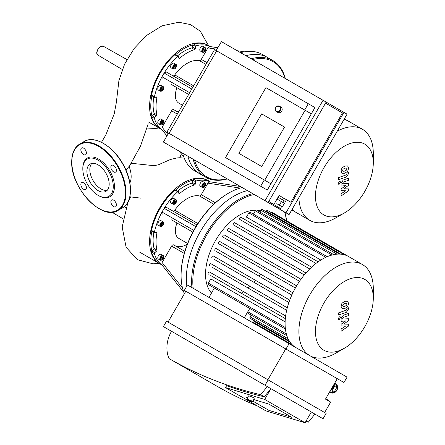 <?xml version="1.0" encoding="UTF-8"?>
<svg xmlns="http://www.w3.org/2000/svg" width="445" height="445" viewBox="0 0 445 445"><rect width="100%" height="100%" fill="white"/><g stroke="black" fill="none" stroke-linecap="round" stroke-linejoin="round"><path stroke-width="0.67" d="M256.559 324.194A1.24 0.718 120 0 0 256.771 325.017M253.466 320.239L253.149 320.789A1.24 0.718 120 0 0 253.149 322.224L292.298 344.825M251.169 315.11L250.14 316.885A1.24 0.718 120 0 0 250.14 318.32L289.239 340.892M249.751 308.446L247.843 311.756A1.24 0.718 120 0 0 247.843 313.191L286.886 335.73M249.717 308.424L244.294 317.813M208.955 297.41L214.379 288.021M260.481 210.986A48.466 27.979 120 0 0 256.976 210.324M255.797 210.251A48.466 27.979 120 0 0 214.268 242.842A48.466 27.979 120 0 0 211.458 293.077M241.24 293.188A48.466 27.979 120 0 0 243.554 291.653M248.138 288.06A48.466 27.979 120 0 0 250.073 286.307M253.984 282.325A48.466 27.979 120 0 0 255.653 280.417M259.04 276.128A48.466 27.979 120 0 0 260.486 274.098M263.412 269.542A48.466 27.979 120 0 0 264.653 267.389M285.256 327.509L208.332 283.098L210.752 278.898L285.123 321.83M285.323 318.642L210.752 275.589M286.663 310.304L211.753 267.05M288.888 302.478L213.795 259.118M291.82 295.057L216.626 251.642M219.93 241.568L296.615 285.84L219.93 241.568A1.24 0.718 120 0 0 218.69 242.286A1.24 0.718 120 0 0 218.69 243.721L220.147 244.566M300.954 279.238L224.185 234.916A1.24 0.718 120 0 0 222.939 235.633A1.24 0.718 120 0 0 222.939 237.068L224.313 237.858M305.915 272.985L229.064 228.619A1.24 0.718 120 0 0 227.823 229.336A1.24 0.718 120 0 0 227.823 230.771L229.147 231.539M311.578 267.15L234.66 222.739A1.24 0.718 120 0 0 233.419 223.457A1.24 0.718 120 0 0 233.419 224.892L234.726 225.648M318.13 261.816L241.134 217.366A1.24 0.718 120 0 0 239.894 218.083A1.24 0.718 120 0 0 239.894 219.518L241.251 220.303M320.795 260.047L246.424 217.11L248.85 212.91A1.24 0.718 -60 0 1 250.09 212.193L327.175 256.698M289.74 300.097L213.283 255.953A1.24 0.718 -60 0 0 212.042 256.67A1.24 0.718 -60 0 0 212.042 258.106M292.871 292.793L216.292 248.583A1.24 0.718 -60 0 0 215.052 249.3A1.24 0.718 -60 0 0 215.052 250.735M287.281 307.79L210.986 263.74A1.24 0.718 -60 0 0 209.745 264.458A1.24 0.718 -60 0 0 209.745 265.893M285.634 315.95L209.573 272.034A1.24 0.718 -60 0 0 208.332 272.752A1.24 0.718 -60 0 0 208.332 274.187M373.288 298.156A40.895 23.613 120 0 0 364.822 279.438A40.895 23.613 120 0 0 317.658 317.496A40.895 23.613 120 0 0 344.374 348.24A40.895 23.613 120 0 0 373.288 298.156L373.288 288.594A52.605 30.371 120 0 0 362.391 264.514L348.591 256.543A52.605 30.371 120 0 0 344.235 254.751A52.605 30.371 120 0 0 339.235 254.078A52.605 30.371 120 0 0 333.511 254.668A52.605 30.371 120 0 0 326.875 256.826A52.605 30.371 120 0 0 317.702 262.122A52.605 30.371 120 0 0 311.066 267.629A52.605 30.371 120 0 0 305.337 273.653A52.605 30.371 120 0 0 300.336 280.094A52.605 30.371 120 0 0 295.986 286.914A52.605 30.371 120 0 0 292.259 294.095A52.605 30.371 120 0 0 289.178 301.649A52.605 30.371 120 0 0 286.825 309.62A52.605 30.371 120 0 0 285.373 318.114A52.605 30.371 120 0 0 285.373 328.71A52.605 30.371 120 0 0 286.825 335.53A52.605 30.371 120 0 0 289.178 340.787A52.605 30.371 120 0 0 292.259 344.786A52.605 30.371 120 0 0 295.892 347.606M208.332 283.098A1.24 0.718 120 0 0 208.332 284.533L285.412 329.033M259.891 212.009L260.92 210.229A1.24 0.718 -60 0 1 262.161 209.512L339.363 254.084M265.487 211.431L265.804 210.886A1.24 0.718 -60 0 1 267.045 210.168L344.291 254.763M253.416 214.112L255.324 210.808A1.24 0.718 -60 0 1 256.57 210.09L333.711 254.629M309.731 355.594A52.605 30.371 120 0 1 309.815 294.835A52.605 30.371 120 0 1 362.391 264.514L271.294 211.915A1.24 0.718 120 0 0 270.454 212.137M247.492 190.594A67.312 38.86 120 0 0 186.828 286.046A67.312 38.86 120 0 1 247.492 190.594M252.76 193.636A67.312 38.86 120 0 0 191.923 287.581M286.524 220.709A67.312 38.86 120 0 0 284.85 212.165M254.234 194.487A66.483 38.381 120 0 0 193.18 288.304M286.435 220.659A66.483 38.381 120 0 0 284.55 211.987M309.842 355.661A52.605 30.371 120 0 0 336.092 353.024L344.374 348.24M171.609 219.891A2.069 1.196 -60 0 1 171.592 219.88L192.846 232.151M162.102 214.401L162.008 212.059A48.049 27.74 -60 0 1 164.166 208.316L195.934 226.689A66.483 38.381 120 0 0 193.803 230.382L162.008 212.059A48.049 27.74 -60 0 0 154.426 232.079L151.5 230.388A0.829 0.478 120 0 0 151.65 230.972L154.576 232.663A0.829 0.478 -60 0 1 154.426 232.079M175.514 190.098A0.829 0.478 120 0 0 175.363 189.887A0.829 0.478 120 0 0 174.79 190.048L177.722 191.739A48.049 27.74 -60 0 0 164.166 208.316L166.241 207.225L196.985 224.975M172.894 211.064A2.069 1.196 120 0 0 174.74 210.19A31.067 17.934 -60 0 1 199.432 195.934A2.069 1.196 120 0 0 201.29 194.66L207.932 183.156L209.812 181.788L240.35 186.472M196.456 180.92L193.525 179.229A0.829 0.478 120 0 0 192.802 180.119L195.728 181.816A0.829 0.478 -60 0 1 196.456 180.92A48.049 27.74 -60 0 1 209.918 181.805M195.728 181.816L195.272 184.041L192.346 182.35L192.796 180.125A0.829 0.478 -60 0 1 192.802 180.119A47.22 27.262 -60 0 0 175.603 190.026M177.544 191.144A43.905 25.348 -60 0 1 191.639 183.24L194.565 184.931A0.829 0.478 120 0 0 195.272 184.041M194.565 184.931A43.905 25.348 120 0 0 179.608 193.564L178.795 193.097M177.722 191.739A0.829 0.478 -60 0 1 178.295 191.578A0.829 0.478 -60 0 1 178.445 191.795L178.901 193.492A0.829 0.478 120 0 0 179.051 193.709A0.829 0.478 120 0 0 179.608 193.564M202.38 187.49L200.333 186.305A2.692 1.552 -60 0 1 200.333 183.195A2.692 1.552 -60 0 1 203.026 181.643L205.073 182.828A2.692 1.552 120 0 0 202.38 184.38A2.692 1.552 120 0 0 202.38 187.49L203.298 187.623C203.181 187.545 204.683 188.051 205.751 184.23L205.073 182.828A2.692 1.552 120 0 1 205.629 184.058M173.2 204.338L171.153 203.154A2.692 1.552 -60 0 1 170.741 200.995A2.692 1.552 -60 0 1 172.499 198.626A2.692 1.552 -60 0 1 173.845 198.492L175.892 199.672A2.692 1.552 120 0 0 174.546 199.805A2.692 1.552 120 0 0 172.788 202.18A2.692 1.552 120 0 0 173.2 204.338L174.807 204.194C176.793 201.663 177.16 200.155 175.892 199.672M184.386 293.745A67.312 38.86 -60 0 1 181.082 275.533A67.312 38.86 -60 0 1 228.68 193.097L228.09 193.436A66.483 38.381 120 0 0 195.934 226.689M183.768 292.181L161.858 264.847L162.102 262.539L171.592 246.096A2.069 1.196 -60 0 1 173.667 244.9A2.069 1.196 -60 0 1 173.739 244.95L184.859 251.369L173.667 244.9M175.697 246.074A24.853 14.351 120 0 0 187.339 244.188M160.384 226.533L158.337 225.348A2.692 1.552 -60 0 1 157.925 223.19A2.692 1.552 -60 0 1 159.683 220.82A2.692 1.552 -60 0 1 161.029 220.687L163.076 221.871A2.692 1.552 120 0 0 161.73 222.005A2.692 1.552 120 0 0 159.972 224.375A2.692 1.552 120 0 0 160.384 226.533L161.991 226.388C163.983 223.857 164.344 222.35 163.076 221.871M161.518 225.676L161.012 224.959L161.518 223.651L162.531 223.062L163.042 223.785L162.531 225.092L161.518 225.676M174.334 203.482L173.828 202.759L174.334 201.452L175.347 200.867L175.853 201.591L175.347 202.898L174.334 203.482M203.143 185.248L204.021 184.158L204.9 184.236L204.9 185.404L204.021 186.499L203.143 186.422L203.143 185.248M161.179 224.519L161.696 223.546M162.531 225.092L161.363 224.413M163.042 223.785L162.164 223.279M173.995 202.325L174.512 201.346M175.347 202.898L174.179 202.219M175.853 201.591L174.974 201.079M204.021 186.499L203.143 185.993M203.143 185.459L203.727 184.519M204.9 185.404L203.727 184.731M160.384 260.23L158.337 259.046A2.692 1.552 -60 0 1 157.78 257.811A2.692 1.552 -60 0 1 158.954 255.102A2.692 1.552 -60 0 1 161.029 254.379L163.076 255.564A2.692 1.552 120 0 0 161.001 256.287A2.692 1.552 120 0 0 159.827 258.996A2.692 1.552 120 0 0 160.384 260.23L161.991 260.086C163.983 257.555 164.344 256.047 163.076 255.564M162.903 258.144L162.024 259.235L161.146 259.157L161.146 257.989L162.024 256.893L162.903 256.971L162.903 258.144L161.73 257.26M161.146 258.195L161.73 257.466M162.024 259.235L161.146 258.729M193.803 230.382A66.483 38.381 120 0 0 181.082 274.86L181.082 275.533M156.139 232.335L156.957 232.802A0.829 0.478 120 0 0 156.801 232.251A0.829 0.478 120 0 0 156.54 232.229L154.838 232.685A0.829 0.478 -60 0 1 154.576 232.663M156.957 232.802A43.905 25.348 120 0 0 156.957 250.073L154.026 248.382A43.905 25.348 -60 0 1 153.825 232.223M156.54 251.13L154.838 252.638L151.912 250.947A0.829 0.478 -60 0 1 151.912 250.947L153.608 249.439L156.54 251.13A0.829 0.478 120 0 0 156.957 250.073M161.924 264.931A48.049 27.74 -60 0 1 154.426 253.717A0.829 0.478 -60 0 1 154.838 252.638M176.993 223.001A16.571 9.568 120 0 0 175.369 230.805A16.571 9.568 120 0 0 178.801 238.392L187.618 243.482M151.884 231.105A47.22 27.262 -60 0 0 151.906 250.952A0.829 0.478 120 0 0 151.5 252.026L154.426 253.717M162.019 265.053L160.133 263.963A48.049 27.74 -60 0 1 151.5 252.026M151.5 230.388A48.049 27.74 -60 0 1 174.79 190.048M191.639 183.24A0.829 0.478 120 0 0 192.346 182.35M153.608 249.439A0.829 0.478 120 0 0 154.026 248.382M193.525 179.229A48.049 27.74 -60 0 1 208.182 180.742L210.068 181.827M228.68 193.097A67.312 38.86 -60 0 1 242.219 187.551M207.887 180.575A48.049 27.74 120 0 0 207.598 180.403A48.049 27.74 120 0 0 166.586 197.847A48.049 27.74 120 0 0 150.755 251.114A48.049 27.74 120 0 0 159.549 263.624A48.049 27.74 120 0 0 159.844 263.79M171.609 84.606A2.069 1.196 -60 0 1 171.592 84.595L188.658 94.451M162.102 79.115L162.008 76.774A48.049 27.74 -60 0 1 164.166 73.03L191.801 89.011M189.665 92.716L162.008 76.774A48.049 27.74 -60 0 0 154.426 96.799L151.5 95.108A0.829 0.478 120 0 0 151.65 95.686L154.576 97.377A0.829 0.478 -60 0 1 154.426 96.799M175.514 54.813A0.829 0.478 120 0 0 175.363 54.607A0.829 0.478 120 0 0 174.79 54.763L177.722 56.454A48.049 27.74 -60 0 0 164.166 73.03L166.241 71.94L192.802 87.276M172.894 75.784A2.069 1.196 120 0 0 174.74 74.905A31.067 17.934 -60 0 1 199.432 60.648A2.069 1.196 120 0 0 201.29 59.374L207.932 47.876L209.812 46.508L217.866 47.743M196.456 45.64L193.525 43.949A0.829 0.478 120 0 0 192.802 44.839L195.728 46.536A0.829 0.478 -60 0 1 196.456 45.64A48.049 27.74 -60 0 1 209.918 46.525M195.728 46.536L195.272 48.755L192.346 47.064L192.796 44.845A0.829 0.478 -60 0 1 192.802 44.839A47.22 27.262 -60 0 0 175.603 54.741M177.544 55.859A43.905 25.348 -60 0 1 191.639 47.954L194.565 49.645A0.829 0.478 120 0 0 195.272 48.755M194.565 49.645A43.905 25.348 120 0 0 179.608 58.284L178.795 57.811M177.722 56.454A0.829 0.478 -60 0 1 178.295 56.298A0.829 0.478 -60 0 1 178.445 56.509L178.901 58.212A0.829 0.478 120 0 0 179.051 58.423A0.829 0.478 120 0 0 179.608 58.284M202.38 52.204L200.333 51.025A2.692 1.552 -60 0 1 200.333 47.915A2.692 1.552 -60 0 1 203.026 46.358L205.073 47.543A2.692 1.552 120 0 0 202.38 49.095A2.692 1.552 120 0 0 202.38 52.204L203.298 52.338C203.181 52.26 204.683 52.771 205.751 48.944L205.073 47.543A2.692 1.552 120 0 1 205.629 48.778M173.2 69.053L171.153 67.868A2.692 1.552 -60 0 1 170.741 65.71A2.692 1.552 -60 0 1 172.499 63.34A2.692 1.552 -60 0 1 173.845 63.207L175.892 64.392A2.692 1.552 120 0 0 174.546 64.525A2.692 1.552 120 0 0 172.788 66.895A2.692 1.552 120 0 0 173.2 69.053L174.807 68.908C176.793 66.377 177.16 64.87 175.892 64.392M166.953 135.925L161.858 129.567L162.102 127.253L171.592 110.811A2.069 1.196 -60 0 1 173.667 109.615A2.069 1.196 -60 0 1 173.739 109.665L178.339 112.324M175.697 110.788A24.853 14.351 120 0 0 178.851 111.439M160.384 91.247L158.337 90.068A2.692 1.552 -60 0 1 157.925 87.91A2.692 1.552 -60 0 1 159.683 85.535A2.692 1.552 -60 0 1 161.029 85.401L163.076 86.586A2.692 1.552 120 0 0 161.73 86.719A2.692 1.552 120 0 0 159.972 89.095A2.692 1.552 120 0 0 160.384 91.247L161.991 91.108C163.983 88.577 164.344 87.07 163.076 86.586M161.518 90.396L161.012 89.673L161.518 88.366L162.531 87.782L163.042 88.499L162.531 89.807L161.518 90.396M174.334 68.196L173.828 67.479L174.334 66.171L175.347 65.582L175.853 66.305L175.347 67.612L174.334 68.196M203.143 49.962L204.021 48.872L204.9 48.95L204.9 50.124L204.021 51.214L203.143 51.136L203.143 49.962M161.179 89.239L161.696 88.26M162.531 89.807L161.363 89.134M163.042 88.499L162.164 87.993M173.995 67.039L174.512 66.066M175.347 67.612L174.179 66.934M175.853 66.305L174.974 65.799M204.021 51.214L203.143 50.708M203.143 50.174L203.727 49.234M204.9 50.124L203.727 49.445M160.384 124.945L158.337 123.76A2.692 1.552 -60 0 1 157.78 122.525A2.692 1.552 -60 0 1 158.954 119.816A2.692 1.552 -60 0 1 161.029 119.099L163.076 120.284A2.692 1.552 120 0 0 161.001 121.001A2.692 1.552 120 0 0 159.827 123.71A2.692 1.552 120 0 0 160.384 124.945L161.991 124.8C163.983 122.269 164.344 120.762 163.076 120.284M162.903 122.859L162.024 123.955L161.146 123.877L161.146 122.703L162.024 121.607L162.903 121.691L162.903 122.859L161.73 121.975M161.146 122.915L161.73 122.186M162.024 123.955L161.146 123.449M156.139 97.049L156.957 97.522A0.829 0.478 120 0 0 156.801 96.971A0.829 0.478 120 0 0 156.54 96.943L154.838 97.399A0.829 0.478 -60 0 1 154.576 97.377M156.957 97.522A43.905 25.348 120 0 0 156.957 114.793L154.026 113.102A43.905 25.348 -60 0 1 153.825 96.943M156.54 115.85L154.838 117.352L151.912 115.661A0.829 0.478 -60 0 1 151.912 115.661L153.608 114.159L156.54 115.85A0.829 0.478 120 0 0 156.957 114.793M161.924 129.645A48.049 27.74 -60 0 1 154.426 118.431A0.829 0.478 -60 0 1 154.838 117.352M176.993 87.715A16.571 9.568 120 0 0 175.369 95.525A16.571 9.568 120 0 0 178.801 103.107L182.444 105.209M151.884 95.82A47.22 27.262 -60 0 0 151.906 115.667A0.829 0.478 120 0 0 151.5 116.74L154.426 118.431M162.019 129.768L160.133 128.683A48.049 27.74 -60 0 1 151.5 116.74M151.5 95.108A48.049 27.74 -60 0 1 174.79 54.763M191.639 47.954A0.829 0.478 120 0 0 192.346 47.064M153.608 114.159A0.829 0.478 120 0 0 154.026 113.102M193.525 43.949A48.049 27.74 -60 0 1 208.182 45.457L210.068 46.547M193.141 159.215A67.312 38.86 120 0 0 205.568 177.155L200.294 174.106A67.312 38.86 120 0 1 187.868 156.173A67.312 38.86 120 0 0 200.294 174.106L195.021 171.064A67.312 38.86 -60 0 1 193.959 170.413A67.312 38.86 -60 0 1 182.595 153.13M240.589 52.688A67.312 38.86 -60 0 1 262.333 54.479L267.606 57.522A67.312 38.86 120 0 0 245.863 55.731A67.312 38.86 120 0 1 267.606 57.522L272.88 60.565A67.312 38.86 120 0 0 251.13 58.773M207.887 45.29A48.049 27.74 120 0 0 207.598 45.117A48.049 27.74 120 0 0 166.586 62.561A48.049 27.74 120 0 0 150.755 115.834A48.049 27.74 120 0 0 159.549 128.344A48.049 27.74 120 0 0 159.844 128.51M348.518 324.199L343.868 324.055L348.518 320.617L348.518 318.753L342.667 319.054L342.667 318.392L343.334 317.396L348.524 315.555L348.524 313.419L343.212 315.31L341.098 318.559L341.104 321.385L345.687 320.878L341.104 324.255L341.104 325.924L345.687 326.046L341.104 329.044L341.104 331.247L348.518 326.068L348.518 324.199M343.012 306.544L344.803 306.405L346.611 305.276L346.939 304.174L346.611 303.29L344.803 303.434L343.012 304.558L342.683 305.676L343.095 306.605M341.932 308.585L344.803 308.541L347.695 306.549L348.602 303.585L347.695 301.248L344.803 301.298L341.932 303.279L341.02 306.266L342.116 308.708M338.389 315.082L346.399 312.257L348.518 309.014L348.518 307.795L346.955 308.346L346.955 309.169L346.282 310.159L338.389 312.946L338.389 315.082M340.475 317.463L340.147 316.74L339.351 316.818L338.228 318.759L338.556 319.488L339.351 319.41L340.475 317.463M348.518 188.914L343.868 188.769L348.518 185.337L348.518 183.468L342.667 183.774L342.667 183.106L343.334 182.116L348.524 180.269L348.524 178.134L343.212 180.025L341.098 183.279L341.104 186.105L345.687 185.598L341.104 188.969L341.104 190.638L345.687 190.766L341.104 193.759L341.104 195.967L348.518 190.783L348.518 188.914M343.012 171.264L344.803 171.119L346.611 169.99L346.939 168.889L346.611 168.004L344.803 168.149L343.012 169.272L342.683 170.391L343.095 171.319M341.932 173.3L344.803 173.255L347.695 171.269L348.602 168.305L347.695 165.963L344.803 166.013L341.932 167.999L341.02 170.98L342.116 173.428M338.389 179.802L346.399 176.971L348.518 173.728L348.518 172.51L346.955 173.066L346.955 173.884L346.282 174.879L338.389 177.666L338.389 179.802M340.475 182.183L340.147 181.454L339.351 181.532L338.228 183.479L338.556 184.202L339.351 184.124L340.475 182.183M292.109 209.35A52.605 30.371 120 0 0 292.259 209.5A52.605 30.371 120 0 0 295.986 212.376L291.764 209.94M344.374 118.826L348.591 121.257A52.605 30.371 120 0 0 344.235 119.466A52.605 30.371 120 0 0 344.03 119.416M285.306 78.504A67.312 38.86 120 0 0 272.88 60.565M205.568 177.155A67.312 38.86 120 0 0 227.317 178.946M285.061 78.359A66.483 38.381 120 0 0 252.549 59.591M194.56 160.033A66.483 38.381 120 0 0 227.072 178.807M373.288 162.87A40.895 23.613 120 0 0 344.374 146.177A40.895 23.613 120 0 0 315.455 196.262A40.895 23.613 120 0 0 344.374 212.955A40.895 23.613 120 0 0 364.822 191.372A40.895 23.613 120 0 0 373.288 162.87L373.288 153.308A52.605 30.371 120 0 0 362.391 129.228A52.605 30.371 120 0 0 337.227 131.197M298.912 197.563A52.605 30.371 120 0 0 309.787 220.342A52.605 30.371 120 0 0 336.092 217.739L344.374 212.955M80.834 184.43A3.933 2.27 60 0 1 81.652 182.634A3.933 2.27 60 0 1 85.585 184.903A3.933 2.27 60 0 1 85.585 189.448A3.933 2.27 60 0 1 82.553 188.391A3.933 2.27 60 0 1 80.834 184.43M113.647 206.591A3.933 2.27 60 0 1 111.078 203.12A3.933 2.27 60 0 1 111.678 199.972A3.933 2.27 60 0 1 115.617 202.241A3.933 2.27 60 0 1 115.617 206.786A3.933 2.27 60 0 1 113.647 206.591M116.429 170.307A3.933 2.27 60 0 1 115.617 172.109A3.933 2.27 60 0 1 111.678 169.834A3.933 2.27 60 0 1 111.678 165.295A3.933 2.27 60 0 1 114.715 166.347A3.933 2.27 60 0 1 116.429 170.307M83.615 148.152A3.933 2.27 60 0 1 86.185 151.617A3.933 2.27 60 0 1 85.585 154.771A3.933 2.27 60 0 1 81.652 152.496A3.933 2.27 60 0 1 81.652 147.957A3.933 2.27 60 0 1 83.615 148.152M82.814 168.238A22.367 12.916 60 0 1 98.634 159.104A22.367 12.916 60 0 1 114.448 186.499A22.367 12.916 60 0 1 98.634 195.633L98.045 195.294A21.538 12.438 60 0 1 82.814 168.916L82.814 168.238M82.814 168.916A21.538 12.438 60 0 1 98.045 160.122A21.538 12.438 60 0 1 113.275 186.499A21.538 12.438 60 0 1 98.045 195.294M107.256 190.276A15.759 9.1 60 0 1 95.77 184.386A15.759 9.1 60 0 1 89.829 169.584A15.759 9.1 60 0 1 91.77 163.448M86.903 171.275A15.759 9.1 60 0 1 90.168 164.06A15.759 9.1 60 0 1 105.927 173.161A15.759 9.1 60 0 1 105.927 191.356A15.759 9.1 60 0 1 93.784 187.134A15.759 9.1 60 0 1 86.903 171.275M181.287 153.803L179.925 157.725L184.258 158.153M131.308 163.287L152.301 165.501L155.272 165.445L158.509 164.733L170.424 159.494L177.071 157.925L179.925 157.725M125.935 170.068L129.095 166.397A21.972 12.688 60 0 1 130.023 182.617L129.84 182.706M268.975 404.138L253.722 399.521L268.975 404.138L291.753 417.288L268.975 404.138M247.759 397.713L246.113 397.218L247.759 397.713M268.897 410.368L253.06 401.229L268.897 410.368L291.753 417.288L268.897 410.368M247.615 398.086L246.113 397.218L247.615 398.086M252.332 401.924L252.86 401.696A3.104 0.334 -158.9 0 0 252.893 401.668A3.104 0.334 -158.9 0 0 252.443 401.29A3.104 0.334 -158.9 0 0 249.244 399.91A3.104 0.334 -158.9 0 0 247.097 399.426A3.104 0.334 -158.9 0 0 247.103 399.465L247.337 399.994A2.692 0.289 21.1 0 1 249.066 400.333A2.692 0.289 21.1 0 1 251.97 401.574A2.692 0.289 21.1 0 1 252.332 401.924A2.692 0.289 21.1 0 1 249.74 401.201A2.692 0.289 21.1 0 1 247.337 399.994M252.893 401.668L254.229 398.208A3.104 0.334 -158.9 0 0 253.778 397.83A3.104 0.334 -158.9 0 0 250.58 396.456A3.104 0.334 -158.9 0 0 248.432 395.967L247.097 399.426M330.485 390.449L330.913 390.41L333.9 385.231L333.722 384.842M333.6 385.053L333.9 385.231M330.607 390.232L330.913 390.41M329.211 392.651L334.034 392.19L337.01 387.005L334.985 382.65M334.145 384.107L334.94 385.809L337.01 387.005M334.94 385.809L331.959 390.994L334.034 392.19M331.959 390.994L330.062 391.177M331.086 390.104A4.556 3.721 -60 0 0 333.728 385.531M325.796 398.564L330.652 402.113L325.473 399.12L337.282 378.673L285.712 348.902L267.901 379.752M324.65 412.515L330.652 402.113M225.526 387.573L226.627 385.659A498.25 406.819 -60 0 0 264.28 396.795L270.922 388.669L264.708 399.432L225.526 387.573L265.91 410.891L305.098 422.75L311.311 411.987L314.932 414.084L308.29 422.205L306.132 420.959M264.708 399.432L305.098 422.75M267.3 386.577L260.659 394.698A498.25 406.819 120 0 1 169.039 358.548A28.997 23.674 120 0 1 171.52 331.28L311.311 411.987M264.28 396.795L260.659 394.698M169.039 358.548L216.671 386.049A498.25 406.819 -60 0 0 257.51 406.035M305.76 421.599A498.25 406.819 -60 0 0 308.29 422.205M265.048 385.281L323.042 418.762L326.146 413.383L268.157 379.897L265.048 385.281L163.415 326.602L166.519 321.223L268.157 379.897M285.968 349.047L343.957 382.528L347.067 377.149L289.072 343.668L285.968 349.047L184.33 290.368L187.44 284.989L289.072 343.668M168.021 322.085L185.832 291.236L285.712 348.902M284.505 127.064L261.649 113.87L284.505 127.064L261.727 166.525L284.505 127.064M238.865 153.33L261.649 113.87L238.865 153.33L261.727 166.525L238.865 153.33M280.406 110.349A3.104 2.826 -60 0 0 279.51 106.244A3.104 2.826 -60 0 0 275.505 107.523A3.104 2.826 -60 0 0 276.401 111.623A3.104 2.826 -60 0 0 280.406 110.349M279.927 110.076A2.692 2.453 120 0 1 275.577 110.254A2.692 2.453 120 0 1 277.908 106.216A2.692 2.453 120 0 1 279.927 110.076M276.401 111.623L277.736 112.396A3.104 2.826 -60 0 0 281.741 111.122A3.104 2.826 -60 0 0 280.845 107.017L279.51 106.244M282.447 199.777L285.44 201.502L286.474 199.71L290.891 202.258L279.082 195.438L283.482 197.981L282.447 199.777L278.047 197.235L284.227 200.801L283.192 202.597M283.482 197.981L286.474 199.71M277.591 207.971L273.447 205.579L279.677 208.983L280.522 208.466L271.55 203.287L271.928 204.706L277.591 207.971M276.779 203.677L280.845 206.024L276.779 203.677M280.522 208.466L281.657 206.497L280.845 206.024L282.33 206.881L284.405 203.298L281.424 201.579L279.354 205.162M281.424 201.579L277.012 199.026M268.78 201.452L273.903 204.411L279.082 195.438M226.627 158.22L270.922 183.796L267.3 190.071L166.914 132.115L260.659 186.238L264.28 179.958M265.91 87.632L225.526 157.586L270.922 183.796L311.311 113.842L265.91 87.632M305.098 110.254L264.708 180.208M260.659 186.238L267.3 190.071M304.669 110.01L308.29 103.73L314.932 107.568L311.311 113.842M308.29 103.73L214.551 49.606L166.914 132.115M169.039 133.339L216.671 50.836M168.594 133.083L163.415 142.055L268.157 202.525L326.146 102.083L221.404 41.613L216.226 50.58M184.336 154.131L289.072 214.601L347.067 114.159L326.146 102.083M290.891 202.258L342.461 112.935L325.523 103.157M343.957 112.368L285.968 212.81M265.048 200.734L323.042 100.286M295.369 287.993L218.69 243.721M304.28 274.915L227.823 230.771M299.518 281.279L222.939 237.068M309.709 268.941L233.419 224.892M315.956 263.434L239.894 219.518M288.126 338.817L250.14 316.885M289.995 342.06L253.149 320.789M286.369 333.995L247.843 311.756M337.004 254.156L260.92 210.229M340.748 254.151L265.804 210.886M331.948 255.046L255.324 210.808M325.773 257.327L248.85 212.91M197.892 223.557L174.74 210.19M199.432 195.934L213.817 204.238M215.386 202.792L201.29 194.66M207.932 183.156L240.144 188.096M171.592 246.096L184.258 253.405M182.483 287.965L162.102 262.539M162.024 222.511A2.281 1.313 -60 0 1 163.421 224.497A2.281 1.313 -60 0 1 160.628 226.105A2.281 1.313 -60 0 1 162.024 222.511M174.84 200.317A2.281 1.313 -60 0 1 176.237 202.297A2.281 1.313 -60 0 1 173.444 203.91A2.281 1.313 -60 0 1 174.84 200.317M205.629 184.397A2.281 1.313 -60 0 1 203.215 187.401A2.281 1.313 -60 0 1 203.215 184.18A2.281 1.313 -60 0 1 205.629 184.397M160.417 258.996A2.281 1.313 -60 0 1 162.831 255.992A2.281 1.313 -60 0 1 162.831 259.213A2.281 1.313 -60 0 1 160.417 258.996M193.642 85.818L174.74 74.905M199.432 60.648L205.99 64.436M207.003 62.673L201.29 59.374M207.932 47.876L216.988 49.262M171.592 110.811L177.31 114.109M167.832 134.401L162.102 127.253M162.024 87.226A2.281 1.313 -60 0 1 163.421 89.211A2.281 1.313 -60 0 1 160.628 90.825A2.281 1.313 -60 0 1 162.024 87.226M174.84 65.031A2.281 1.313 -60 0 1 176.237 67.017A2.281 1.313 -60 0 1 173.444 68.625A2.281 1.313 -60 0 1 174.84 65.031M205.629 49.111A2.281 1.313 -60 0 1 203.215 52.121A2.281 1.313 -60 0 1 203.215 48.9A2.281 1.313 -60 0 1 205.629 49.111M160.417 123.71A2.281 1.313 -60 0 1 162.831 120.706A2.281 1.313 -60 0 1 162.831 123.927A2.281 1.313 -60 0 1 160.417 123.71M71.834 161.897A37.903 21.883 60 0 1 112.034 158.309A37.903 21.883 60 0 1 112.034 211.909A37.903 21.883 60 0 1 71.834 161.897M79.766 144.019A38.315 22.122 60 0 1 118.081 166.141A38.315 22.122 60 0 1 118.081 210.385C102.244 221.426 70.51 187.745 71.712 161.73C71.806 153.175 74.493 147.273 79.766 144.019L84.161 141.482A38.315 22.122 60 0 1 122.475 163.604A38.315 22.122 60 0 1 122.475 207.848L118.081 210.385M100.676 46.475A5.184 2.993 120 0 0 97.294 51.03A5.184 2.993 120 0 0 98.067 55.191C96.927 54.034 96.498 53.127 96.776 52.471L97.171 50.368L100.27 46.436L103.257 46.208A5.184 2.993 120 0 0 100.676 46.475M335.58 383.673L335.58 383.673A5.179 4.228 120 0 1 336.654 390.271A5.179 4.228 120 0 1 330.401 392.64C337.36 394.793 339.719 385.821 335.58 383.673L335.413 383.579M178.295 191.578L175.363 189.887M139.63 252.126L159.549 263.624M237.141 50.697L244.439 51.815M173.667 109.615L178.345 112.318M179.146 151.139L183.768 156.901M178.295 56.298L175.363 54.607M148.535 121.986L159.549 128.344M295.986 212.376L309.787 220.342M348.591 121.257L362.391 129.228M84.161 141.482C94.996 134.562 114.866 147.217 124.333 166.658C133.166 183.562 132.454 202.525 122.475 207.848M129.795 196.974L130.107 197.908M208.555 180.954L207.643 178.211M140.765 198.136L129.834 196.796M98.067 55.191L122.275 69.509M103.257 46.208L126.953 59.558M111.901 212.182L123.048 218.779M124.083 206.753L125.924 207.787M147.089 128.043L155.261 128.466L158.96 127.999M208.549 45.668L200.322 31.233L190.477 24.57L178.768 22.25L162.125 25.771L146.577 35.428L134.179 48.466L124.639 64.058L118.926 80.473L116.334 102.539L114.22 113.864L105.832 134.941L101.504 142.278M148.213 123.793L140.464 146.216L129.178 166.63M158.96 263.284L153.102 263.841L137.416 259.696L126.119 247.298L122.164 226.95L127.81 202.881L130.63 196.885"/></g></svg>
